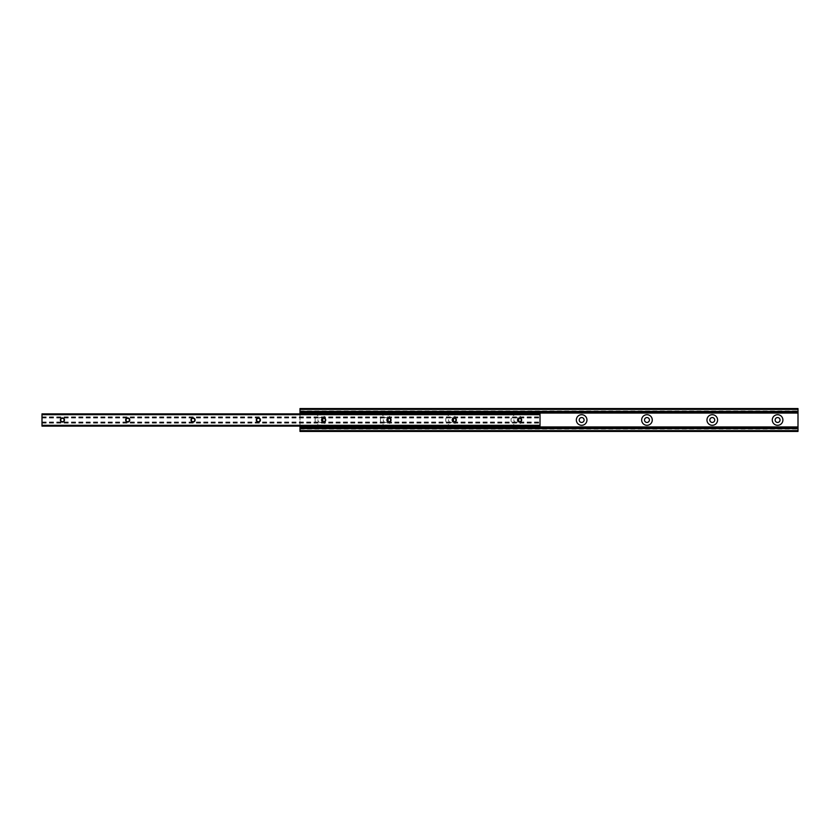 <?xml version="1.0" encoding="UTF-8"?>
<svg xmlns="http://www.w3.org/2000/svg" width="840" height="840" viewBox="0 0 840 840"><rect width="100%" height="100%" fill="white"/><g stroke="black" fill="none" stroke-linecap="round" stroke-linejoin="round"><path stroke-width="0.63" stroke-dasharray="4.2 3.15" d="M714.725 420A2.447 2.447 0 0 0 712.278 417.554A2.447 2.447 0 0 0 709.832 420A2.447 2.447 0 0 0 712.278 422.447A2.447 2.447 0 0 0 714.725 420M780.034 420A2.447 2.447 0 0 0 777.588 417.554A2.447 2.447 0 0 0 775.142 420A2.447 2.447 0 0 0 777.588 422.447A2.447 2.447 0 0 0 780.034 420M649.415 420A2.447 2.447 0 0 0 646.968 417.554A2.447 2.447 0 0 0 644.511 420A2.447 2.447 0 0 0 646.968 422.447A2.447 2.447 0 0 0 649.415 420M584.105 420A2.447 2.447 0 0 0 581.648 417.554A2.447 2.447 0 0 0 579.201 420A2.447 2.447 0 0 0 581.648 422.447A2.447 2.447 0 0 0 584.105 420M518.438 418.74A2.447 2.447 0 0 0 513.891 420A2.447 2.447 0 0 0 518.438 421.26M518.784 420A2.447 2.447 0 0 0 516.337 417.554A2.447 2.447 0 0 0 513.891 420A2.447 2.447 0 0 0 516.337 422.447A2.447 2.447 0 0 0 518.784 420M521.64 420A5.303 5.303 0 0 0 516.337 414.697A5.303 5.303 0 0 0 511.035 420A5.303 5.303 0 0 0 516.337 425.303A5.303 5.303 0 0 0 521.64 420M453.128 418.74A2.447 2.447 0 0 0 448.57 420A2.447 2.447 0 0 0 453.128 421.26M453.474 420A2.447 2.447 0 0 0 451.028 417.554A2.447 2.447 0 0 0 448.57 420A2.447 2.447 0 0 0 451.028 422.447A2.447 2.447 0 0 0 453.474 420M456.33 420A5.303 5.303 0 0 0 451.028 414.697A5.303 5.303 0 0 0 445.715 420A5.303 5.303 0 0 0 451.028 425.303A5.303 5.303 0 0 0 456.33 420M387.807 418.74A2.447 2.447 0 0 0 383.26 420A2.447 2.447 0 0 0 387.807 421.26M388.164 420A2.447 2.447 0 0 0 385.707 417.554A2.447 2.447 0 0 0 383.26 420A2.447 2.447 0 0 0 385.707 422.447A2.447 2.447 0 0 0 388.164 420M391.02 420A5.303 5.303 0 0 0 385.707 414.697A5.303 5.303 0 0 0 380.405 420A5.303 5.303 0 0 0 385.707 425.303A5.303 5.303 0 0 0 391.02 420M322.497 418.74A2.447 2.447 0 0 0 317.951 420A2.447 2.447 0 0 0 322.497 421.26M322.844 420A2.447 2.447 0 0 0 320.397 417.554A2.447 2.447 0 0 0 317.951 420A2.447 2.447 0 0 0 320.397 422.447A2.447 2.447 0 0 0 322.844 420M325.7 420A5.303 5.303 0 0 0 320.397 414.697A5.303 5.303 0 0 0 315.094 420A5.303 5.303 0 0 0 320.397 425.303A5.303 5.303 0 0 0 325.7 420M798 411.579L798 410.897L798 411.579L299.985 411.579L798 411.831L299.985 411.831L299.985 410.897L299.985 411.579M299.985 411.684L798 411.684M299.985 408.566L299.985 431.435L798 431.435L798 408.566M299.985 428.316L798 428.169L798 429.104L798 428.169L299.985 428.169L299.985 429.104L299.985 428.316L798 428.316M299.985 428.421L798 428.421M299.985 428.169L798 428.169M299.985 413.879L299.985 426.122M299.985 411.831L798 411.831M60.701 420A1.712 1.712 0 0 1 62.412 418.288A1.712 1.712 0 0 1 64.124 420A1.712 1.712 0 0 1 62.412 421.712A1.712 1.712 0 0 1 60.701 420M126.011 420A1.712 1.712 0 0 1 127.722 418.288A1.712 1.712 0 0 1 129.434 420A1.712 1.712 0 0 1 127.722 421.712A1.712 1.712 0 0 1 126.011 420M191.321 420A1.712 1.712 0 0 1 193.032 418.288A1.712 1.712 0 0 1 194.754 420A1.712 1.712 0 0 1 193.032 421.712A1.712 1.712 0 0 1 191.321 420M256.63 420A1.712 1.712 0 0 1 258.353 418.288A1.712 1.712 0 0 1 260.064 420A1.712 1.712 0 0 1 258.353 421.712A1.712 1.712 0 0 1 256.63 420M321.951 420A1.712 1.712 0 0 1 323.663 418.288A1.712 1.712 0 0 1 325.374 420A1.712 1.712 0 0 1 323.663 421.712A1.712 1.712 0 0 1 321.951 420M387.261 420A1.712 1.712 0 0 1 388.973 418.288A1.712 1.712 0 0 1 390.695 420A1.712 1.712 0 0 1 388.973 421.712A1.712 1.712 0 0 1 387.261 420M452.571 420A1.712 1.712 0 0 1 454.293 418.288A1.712 1.712 0 0 1 456.005 420A1.712 1.712 0 0 1 454.293 421.712A1.712 1.712 0 0 1 452.571 420M517.892 420A1.712 1.712 0 0 1 519.603 418.288A1.712 1.712 0 0 1 521.315 420A1.712 1.712 0 0 1 519.603 421.712A1.712 1.712 0 0 1 517.892 420M540.015 414.131L42 413.879L540.015 414.131L540.015 414.813L540.015 414.036L42 414.036L42 414.813L42 414.131M42 425.87L540.015 426.122L42 426.122L42 425.187L42 425.964L540.015 426.048L540.015 414.036M42 425.964L42 414.036M299.985 409.385L798 409.385M299.985 430.616L798 430.616M42 414.057L540.015 414.057M42 414.288L540.015 414.288M42 416.892L540.015 416.892M42 417.406L540.015 417.406M42 417.459L540.015 417.459M42 417.974L540.015 417.974M42 422.026L540.015 422.026M42 422.541L540.015 422.541M42 422.594L540.015 422.594M42 423.108L540.015 423.108M42 425.712L540.015 425.712M42 425.943L540.015 425.943M299.985 410.897L798 410.897M299.985 429.104L798 429.104M42 414.813L540.015 414.813M42 413.952L540.015 413.952M42 426.048L540.015 426.048M42 425.187L540.015 425.187"/><path stroke-width="1.26" d="M717.581 420A5.303 5.303 0 0 0 712.278 414.697A5.303 5.303 0 0 0 706.965 420A5.303 5.303 0 0 0 712.278 425.303A5.303 5.303 0 0 0 717.581 420M714.725 420A2.447 2.447 0 0 0 712.278 417.554A2.447 2.447 0 0 0 709.832 420A2.447 2.447 0 0 0 712.278 422.447A2.447 2.447 0 0 0 714.725 420M782.901 420A5.303 5.303 0 0 0 777.588 414.697A5.303 5.303 0 0 0 772.286 420A5.303 5.303 0 0 0 777.588 425.303A5.303 5.303 0 0 0 782.901 420M780.034 420A2.447 2.447 0 0 0 777.588 417.554A2.447 2.447 0 0 0 775.142 420A2.447 2.447 0 0 0 777.588 422.447A2.447 2.447 0 0 0 780.034 420M649.415 420A2.447 2.447 0 0 0 646.968 417.554A2.447 2.447 0 0 0 644.511 420A2.447 2.447 0 0 0 646.968 422.447A2.447 2.447 0 0 0 649.415 420M652.271 420A5.303 5.303 0 0 0 646.968 414.697A5.303 5.303 0 0 0 641.655 420A5.303 5.303 0 0 0 646.968 425.303A5.303 5.303 0 0 0 652.271 420M584.105 420A2.447 2.447 0 0 0 581.648 417.554A2.447 2.447 0 0 0 579.201 420A2.447 2.447 0 0 0 581.648 422.447A2.447 2.447 0 0 0 584.105 420M586.961 420A5.303 5.303 0 0 0 581.648 414.697A5.303 5.303 0 0 0 576.345 420A5.303 5.303 0 0 0 581.648 425.303A5.303 5.303 0 0 0 586.961 420M518.438 421.26A2.447 2.447 0 0 0 518.438 418.74M453.128 421.26A2.447 2.447 0 0 0 453.128 418.74M387.807 421.26A2.447 2.447 0 0 0 387.807 418.74M322.497 421.26A2.447 2.447 0 0 0 322.497 418.74M299.985 408.566L798 408.566L299.985 408.566L299.985 411.831L798 411.831L798 431.435L299.985 431.435L299.985 430.616L798 430.616M798 408.566L798 411.831M299.985 426.122L299.985 430.616M299.985 428.169L798 428.169M299.985 411.831L299.985 413.879M64.47 420A2.058 2.058 0 0 0 62.412 417.942A2.058 2.058 0 0 0 60.354 420A2.058 2.058 0 0 0 62.412 422.058A2.058 2.058 0 0 0 64.47 420M64.124 420A1.712 1.712 0 0 0 62.412 418.288A1.712 1.712 0 0 0 60.701 420A1.712 1.712 0 0 0 62.412 421.712A1.712 1.712 0 0 0 64.124 420M129.78 420A2.058 2.058 0 0 0 127.722 417.942A2.058 2.058 0 0 0 125.664 420A2.058 2.058 0 0 0 127.722 422.058A2.058 2.058 0 0 0 129.78 420M129.434 420A1.712 1.712 0 0 0 127.722 418.288A1.712 1.712 0 0 0 126.011 420A1.712 1.712 0 0 0 127.722 421.712A1.712 1.712 0 0 0 129.434 420M195.101 420A2.058 2.058 0 0 0 193.032 417.942A2.058 2.058 0 0 0 190.974 420A2.058 2.058 0 0 0 193.032 422.058A2.058 2.058 0 0 0 195.101 420M194.754 420A1.712 1.712 0 0 0 193.032 418.288A1.712 1.712 0 0 0 191.321 420A1.712 1.712 0 0 0 193.032 421.712A1.712 1.712 0 0 0 194.754 420M260.411 420A2.058 2.058 0 0 0 258.353 417.942A2.058 2.058 0 0 0 256.284 420A2.058 2.058 0 0 0 258.353 422.058A2.058 2.058 0 0 0 260.411 420M260.064 420A1.712 1.712 0 0 0 258.353 418.288A1.712 1.712 0 0 0 256.63 420A1.712 1.712 0 0 0 258.353 421.712A1.712 1.712 0 0 0 260.064 420M325.721 420A2.058 2.058 0 0 0 323.663 417.942A2.058 2.058 0 0 0 321.605 420A2.058 2.058 0 0 0 323.663 422.058A2.058 2.058 0 0 0 325.721 420M325.374 420A1.712 1.712 0 0 0 323.663 418.288A1.712 1.712 0 0 0 321.951 420A1.712 1.712 0 0 0 323.663 421.712A1.712 1.712 0 0 0 325.374 420M391.041 420A2.058 2.058 0 0 0 388.973 417.942A2.058 2.058 0 0 0 386.915 420A2.058 2.058 0 0 0 388.973 422.058A2.058 2.058 0 0 0 391.041 420M390.695 420A1.712 1.712 0 0 0 388.973 418.288A1.712 1.712 0 0 0 387.261 420A1.712 1.712 0 0 0 388.973 421.712A1.712 1.712 0 0 0 390.695 420M456.351 420A2.058 2.058 0 0 0 454.293 417.942A2.058 2.058 0 0 0 452.225 420A2.058 2.058 0 0 0 454.293 422.058A2.058 2.058 0 0 0 456.351 420M456.005 420A1.712 1.712 0 0 0 454.293 418.288A1.712 1.712 0 0 0 452.571 420A1.712 1.712 0 0 0 454.293 421.712A1.712 1.712 0 0 0 456.005 420M521.661 420A2.058 2.058 0 0 0 519.603 417.942A2.058 2.058 0 0 0 517.545 420A2.058 2.058 0 0 0 519.603 422.058A2.058 2.058 0 0 0 521.661 420M521.315 420A1.712 1.712 0 0 0 519.603 418.288A1.712 1.712 0 0 0 517.892 420A1.712 1.712 0 0 0 519.603 421.712A1.712 1.712 0 0 0 521.315 420M42 426.122L540.015 426.122L540.015 413.879L42 413.879L42 426.122M299.985 411.432L798 411.432M299.985 409.385L798 409.385M299.985 428.568L798 428.568M299.985 426.941L798 426.941M299.985 413.06L798 413.06M42 425.303L540.015 425.303M42 414.697L540.015 414.697"/></g></svg>
